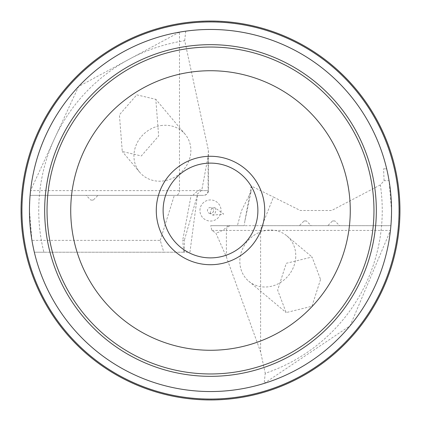 <?xml version="1.0" encoding="UTF-8"?>
<svg xmlns="http://www.w3.org/2000/svg" width="421" height="421" viewBox="0 0 421 421"><rect width="100%" height="100%" fill="white"/><g stroke="black" fill="none" stroke-linecap="round" stroke-linejoin="round"><path stroke-width="0.32" stroke-dasharray="2.1 1.58" d="M211.852 207.748L211.758 207.742A3.031 3.031 0 0 1 210.195 213.515L212.9 215.157L223.714 214.073L214.915 207.69L211.852 207.748A3.068 3.068 0 0 1 210.279 213.558M210.195 213.515L210.142 213.521A3.042 3.042 0 0 1 207.458 210.5A3.042 3.042 0 0 1 211.716 207.711L211.758 207.742M210.142 213.521A173.736 22.776 105.1 0 1 210.5 212.195A173.736 22.776 105.1 0 1 211.716 207.711M43.889 252.216L34.327 252.216L31.938 240.37L160.227 240.37L163.811 252.216L184.472 252.216L43.889 252.216A171.752 171.752 0 0 1 184.698 40.695L208.406 150.45L208.406 190.618A4.736 4.736 0 0 1 203.664 195.36L30.091 195.36L203.664 195.36M380.337 184.919L331.643 210.5L300.331 210.5L273.466 197.054L262.083 225.688L390.904 225.688L391.541 210.5L389.067 180.672L384.089 180.672L380.337 184.919A171.752 171.752 0 0 1 265.235 373.301L260.604 351.951L226.393 256.963L215.878 233.055L211.874 230.424L210.7 225.688L244.243 225.688L244.801 221.435L251.132 191.518L241.575 210.5L237.386 225.688M163.811 252.216L34.327 252.216A181.041 181.041 0 0 0 264.162 383.405L265.235 373.301M31.938 240.37L29.459 210.5L30.091 195.36M264.162 383.405L350.119 325.749L390.441 230.424L260.604 230.424L260.604 351.951M373.964 210.5A163.464 163.464 0 0 1 210.5 373.964A163.464 163.464 0 0 1 47.036 210.5A163.464 163.464 0 0 1 210.5 47.036A163.464 163.464 0 0 1 373.964 210.5A163.464 163.464 0 0 1 210.5 373.964A163.464 163.464 0 0 1 47.036 210.5A163.464 163.464 0 0 1 210.5 47.036A163.464 163.464 0 0 1 373.964 210.5M376.332 210.5A165.832 165.832 0 0 1 210.5 376.332A165.832 165.832 0 0 1 44.668 210.5A165.832 165.832 0 0 1 210.5 44.668A165.832 165.832 0 0 1 376.332 210.5M389.067 180.672L386.683 168.826L383.563 168.826L386.683 168.826M179.483 32.133L78.569 86.521L30.554 190.618L179.483 190.618L179.483 32.133M185.719 31.159L184.698 40.695M86.126 195.36L97.972 195.36L86.126 195.36L90.862 200.096L93.23 200.096L97.972 195.36M93.23 200.096L90.862 200.096M384.089 180.672L383.563 168.826M163.116 210.5A47.384 47.384 0 0 1 210.5 163.116A47.384 47.384 0 0 1 257.884 210.5A47.384 47.384 0 0 1 210.5 257.884A47.384 47.384 0 0 1 163.116 210.5M320.555 279.439L311.935 306.277L286.154 312.571L277.655 290.132L286.275 263.293L312.056 256.999L320.555 279.439M295.631 258.541A29.612 26.749 -50 0 0 286.827 235.849A29.612 26.749 -50 0 0 257.915 233.055A29.612 26.749 -50 0 0 239.975 258.541A29.612 26.749 -50 0 0 248.779 281.239A29.612 26.749 -50 0 0 277.692 284.033A29.612 26.749 -50 0 0 295.631 258.541M339.615 225.688L327.77 225.688L339.615 225.688L334.874 220.946L332.506 220.946L327.77 225.688M311.182 225.688L299.342 225.688L311.182 225.688L306.446 220.946L304.078 220.946L299.342 225.688M262.083 225.688L244.243 225.688M390.904 225.688L210.7 225.688M332.506 220.946L334.874 220.946M304.078 220.946L306.446 220.946M251.132 191.518L251.263 185.993L273.466 197.054M197.428 195.36L189.934 252.216L184.472 252.216L184.293 240.37L182.693 240.37L191.113 195.36M183.84 252.216L182.693 240.37M197.354 195.36L184.293 240.37M136.751 94.857L155.802 99.324L158.664 136.004L141.324 155.959L122.274 151.492L119.411 114.812L136.751 94.857M162.411 125.405A29.612 26.749 140 0 0 136.914 143.361A29.612 26.749 140 0 0 139.73 172.278A29.612 26.749 140 0 0 162.411 181.067A29.612 26.749 140 0 0 187.903 163.111A29.612 26.749 140 0 0 185.087 134.194A29.612 26.749 140 0 0 162.411 125.405M208.406 150.45L208.1 156.491L202.038 188.913L201.227 190.618L195.891 195.36M160.227 240.37L174.32 195.36M214.915 207.69A5.236 5.236 0 0 1 212.9 215.157M221.057 210.5A10.557 10.557 0 0 1 210.5 221.057A10.557 10.557 0 0 1 199.943 210.5A10.557 10.557 0 0 1 210.5 199.943A10.557 10.557 0 0 1 221.057 210.5M399.182 210.5A188.682 188.682 0 0 1 210.5 399.182A188.682 188.682 0 0 1 21.818 210.5A188.682 188.682 0 0 1 210.5 21.818A188.682 188.682 0 0 1 399.182 210.5M208.1 156.491L208.1 190.618L208.406 190.618L179.483 190.618A4.736 3.584 -90 0 1 175.904 195.36M226.393 256.963L226.393 230.424L260.604 230.424A4.736 3.742 90 0 1 264.351 225.688M211.874 230.424L226.393 230.424A4.736 4.694 90 0 1 231.087 225.688M201.227 190.618L208.1 190.618A4.736 4.726 90 0 1 203.375 195.36M228.024 225.688A23.187 23.187 0 0 1 215.878 233.055M192.939 195.36A23.187 23.187 0 0 1 202.038 188.913M286.827 235.849L312.056 256.999M251.258 185.993L244.801 221.435M139.73 172.278L122.274 151.492M248.779 281.239L286.154 312.571M185.087 134.194L155.802 99.324"/><path stroke-width="0.63" d="M399.95 210.5A189.45 189.45 0 0 1 210.5 399.95A189.45 189.45 0 0 1 21.05 210.5A189.45 189.45 0 0 1 210.5 21.05A189.45 189.45 0 0 1 399.95 210.5M399.066 210.5A188.566 188.566 0 0 1 210.5 399.066A188.566 188.566 0 0 1 21.934 210.5A188.566 188.566 0 0 1 210.5 21.934A188.566 188.566 0 0 1 399.066 210.5M391.541 210.5A181.041 181.041 0 0 1 210.5 391.541A181.041 181.041 0 0 1 29.459 210.5A181.041 181.041 0 0 1 210.5 29.459A181.041 181.041 0 0 1 391.541 210.5M390.677 228.171L390.904 225.688M376.332 210.5A165.832 165.832 0 0 1 210.5 376.332A165.832 165.832 0 0 1 44.668 210.5A165.832 165.832 0 0 1 210.5 44.668A165.832 165.832 0 0 1 376.332 210.5M373.964 210.5A163.464 163.464 0 0 1 210.5 373.964A163.464 163.464 0 0 1 47.036 210.5A163.464 163.464 0 0 1 210.5 47.036A163.464 163.464 0 0 1 373.964 210.5M350.272 210.5A139.772 139.772 0 0 1 210.5 350.272A139.772 139.772 0 0 1 70.728 210.5A139.772 139.772 0 0 1 210.5 70.728A139.772 139.772 0 0 1 350.272 210.5M386.683 168.826A181.041 181.041 0 0 0 185.719 31.159L179.483 32.133M30.554 190.618L30.091 195.36M156.28 210.5A54.22 54.22 0 0 1 210.5 156.28A54.22 54.22 0 0 1 264.72 210.5A54.22 54.22 0 0 1 210.5 264.72A54.22 54.22 0 0 1 156.28 210.5M163.116 210.5A47.384 47.384 0 0 1 210.5 163.116A47.384 47.384 0 0 1 257.884 210.5A47.384 47.384 0 0 1 210.5 257.884A47.384 47.384 0 0 1 163.116 210.5"/></g></svg>
